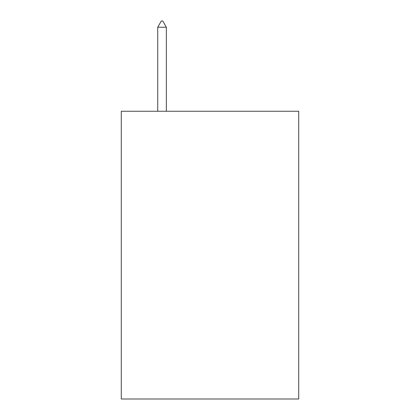<?xml version="1.0" encoding="UTF-8"?>
<svg xmlns="http://www.w3.org/2000/svg" width="420" height="420" viewBox="0 0 420 420"><rect width="100%" height="100%" fill="white"/><g stroke="black" fill="none" stroke-linecap="round" stroke-linejoin="round"><path stroke-width="0.63" d="M298.72 111.258L298.72 399L121.28 399L121.28 111.258L298.72 111.258M166.357 27.237L162.761 21L161.322 21L157.726 27.237L166.357 27.237L166.357 111.258M157.726 27.237L157.726 111.258"/></g></svg>
